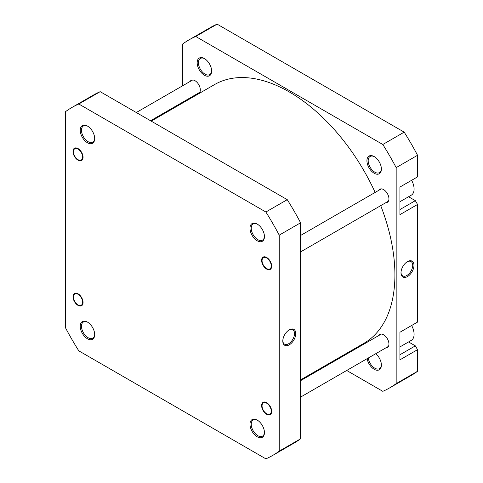 <?xml version="1.0" encoding="UTF-8"?>
<svg xmlns="http://www.w3.org/2000/svg" width="483" height="483" viewBox="0 0 483 483"><rect width="100%" height="100%" fill="white"/><g stroke="black" fill="none" stroke-linecap="round" stroke-linejoin="round"><path stroke-width="0.72" d="M257.216 240.776A10.228 5.905 60 0 1 249.989 228.248A10.228 5.905 60 0 1 257.216 224.076L257.216 224.076A10.228 5.905 60 0 1 264.449 236.598A10.228 5.905 60 0 1 257.216 240.776M257.542 224.269A9.334 5.391 -120 0 0 253.177 223.973A9.334 5.391 -120 0 0 251.746 231.454A9.334 5.391 -120 0 0 257.85 239.683A9.334 5.391 -120 0 0 262.517 240.148A9.334 5.391 -120 0 0 264.442 236.223M266.652 269.085A7.112 4.106 60 0 1 261.617 260.373A7.112 4.106 60 0 1 266.652 257.469L266.652 257.469A7.112 4.106 60 0 1 271.681 266.181A7.112 4.106 60 0 1 266.652 269.085M266.652 414.287A7.112 4.106 60 0 1 261.617 405.575A7.112 4.106 60 0 1 266.652 402.671L266.652 402.671A7.112 4.106 60 0 1 271.681 411.383A7.112 4.106 60 0 1 266.652 414.287M257.216 436.795A10.228 5.905 60 0 1 249.989 424.267A10.228 5.905 60 0 1 257.216 420.095L257.216 420.095A10.228 5.905 60 0 1 264.449 432.617A10.228 5.905 60 0 1 257.216 436.795M257.542 420.288A9.334 5.391 -120 0 0 253.177 419.993A9.334 5.391 -120 0 0 251.746 427.479A9.334 5.391 -120 0 0 257.85 435.702A9.334 5.391 -120 0 0 262.517 436.167A9.334 5.391 -120 0 0 264.442 432.243M87.459 338.782A10.228 5.905 60 0 1 80.232 326.26A10.228 5.905 60 0 1 87.459 322.089L87.459 322.089A10.228 5.905 60 0 1 94.692 334.61A10.228 5.905 60 0 1 87.459 338.782M87.785 322.282A9.334 5.391 -120 0 0 83.42 321.986A9.334 5.391 -120 0 0 81.989 329.466A9.334 5.391 -120 0 0 88.087 337.695A9.334 5.391 -120 0 0 92.76 338.16A9.334 5.391 -120 0 0 94.686 334.236M78.029 305.389A7.112 4.106 60 0 1 72.999 296.677A7.112 4.106 60 0 1 78.029 293.773L78.029 293.773A7.112 4.106 60 0 1 83.058 302.485A7.112 4.106 60 0 1 78.029 305.389M87.459 142.763A10.228 5.905 60 0 1 80.232 130.241A10.228 5.905 60 0 1 87.459 126.069L87.459 126.069A10.228 5.905 60 0 1 94.692 138.591A10.228 5.905 60 0 1 87.459 142.763M87.785 126.262A9.334 5.391 -120 0 0 83.42 125.966A9.334 5.391 -120 0 0 81.989 133.447A9.334 5.391 -120 0 0 88.087 141.676A9.334 5.391 -120 0 0 92.76 142.135A9.334 5.391 -120 0 0 94.686 138.216M78.029 160.187A7.112 4.106 60 0 1 72.999 151.475A7.112 4.106 60 0 1 78.029 148.571L78.029 148.571A7.112 4.106 60 0 1 83.058 157.283A7.112 4.106 60 0 1 78.029 160.187M289.281 329.841L289.281 329.841A9.171 5.295 -60 0 1 295.771 333.584A9.171 5.295 -60 0 1 289.281 344.82A9.171 5.295 -60 0 1 282.796 341.076A9.171 5.295 -60 0 1 289.281 329.841L289.281 329.841M282.809 340.696A8.283 4.782 120 0 0 284.511 344.144A8.283 4.782 120 0 0 288.653 343.733A8.283 4.782 120 0 0 294.069 336.434A8.283 4.782 120 0 0 292.795 329.792A8.283 4.782 120 0 0 288.961 330.04M279.222 235.136A200.862 115.968 -120 0 0 265.873 212.013L78.807 104.008A200.862 115.968 -120 0 0 71.913 107.48A200.862 115.968 -120 0 0 65.453 111.718L65.453 327.722A200.862 115.968 -120 0 0 78.807 350.851L265.873 458.85A200.862 115.968 -120 0 0 272.768 455.378A200.862 115.968 -120 0 0 279.222 451.14L279.222 235.136L300.601 222.796A200.862 115.968 -120 0 0 287.252 199.666L100.186 91.667A200.862 115.968 -120 0 0 93.285 95.139L71.913 107.48M272.768 455.378L294.147 443.038A200.862 115.968 -120 0 0 300.601 438.799L300.601 222.796M300.601 438.799L279.222 451.14M100.186 91.667L78.807 104.008M265.873 212.013L287.252 199.666M411.631 180.298A13.337 7.698 60 0 1 411.323 195.15L399.942 201.725M411.631 325.5A13.337 7.698 60 0 1 411.323 340.352L399.942 346.927M375.756 353.701A10.228 5.905 60 0 1 381.395 365.1A10.228 5.905 60 0 1 374.162 369.278A10.228 5.905 60 0 1 367.11 358.694M368.275 358.018A9.334 5.391 -120 0 0 374.79 368.185A9.334 5.391 -120 0 0 379.457 368.65A9.334 5.391 -120 0 0 381.383 364.725M374.162 173.258A10.228 5.905 60 0 1 366.929 160.73A10.228 5.905 60 0 1 374.162 156.558L374.162 156.558A10.228 5.905 60 0 1 381.395 169.08A10.228 5.905 60 0 1 374.162 173.258M374.482 156.752A9.334 5.391 -120 0 0 370.123 156.456A9.334 5.391 -120 0 0 368.692 163.942A9.334 5.391 -120 0 0 374.79 172.165A9.334 5.391 -120 0 0 379.457 172.63A9.334 5.391 -120 0 0 381.383 168.706M204.406 75.245A10.228 5.905 60 0 1 197.173 62.724A10.228 5.905 60 0 1 204.406 58.552L204.406 58.552A10.228 5.905 60 0 1 211.632 71.073A10.228 5.905 60 0 1 204.406 75.245M204.726 58.745A9.334 5.391 -120 0 0 200.367 58.449A9.334 5.391 -120 0 0 198.936 65.93A9.334 5.391 -120 0 0 205.034 74.159A9.334 5.391 -120 0 0 209.7 74.623A9.334 5.391 -120 0 0 211.626 70.699M407.483 276.578A9.171 5.295 -60 0 1 400.999 272.835A9.171 5.295 -60 0 1 407.483 261.599L407.483 261.599A9.171 5.295 -60 0 1 413.973 265.342A9.171 5.295 -60 0 1 407.483 276.578M401.005 272.454A8.283 4.782 120 0 0 402.713 275.896A8.283 4.782 120 0 0 406.855 275.485A8.283 4.782 120 0 0 412.265 268.186A8.283 4.782 120 0 0 410.997 261.551A8.283 4.782 120 0 0 407.163 261.792M378.763 190.338A7.559 4.365 60 0 1 379.813 189.215A7.559 4.365 60 0 1 383.593 189.59A7.559 4.365 60 0 1 388.531 196.249A7.559 4.365 60 0 1 387.372 202.305A7.559 4.365 60 0 1 385.875 202.661M378.763 335.54A7.559 4.365 60 0 1 379.813 334.417A7.559 4.365 60 0 1 383.593 334.791A7.559 4.365 60 0 1 388.531 341.451A7.559 4.365 60 0 1 387.372 347.506A7.559 4.365 60 0 1 385.875 347.857M190.139 81.44A7.559 4.365 60 0 1 191.196 80.317A7.559 4.365 60 0 1 194.975 80.691A7.559 4.365 60 0 1 199.914 87.351A7.559 4.365 60 0 1 198.755 93.406A7.559 4.365 60 0 1 197.251 93.762M182.399 85.908L182.399 44.201A200.862 115.968 60 0 1 188.853 39.962L210.232 27.622A200.862 115.968 60 0 1 217.127 24.15L404.193 132.149A200.862 115.968 60 0 1 417.547 155.278L417.547 176.887L399.942 187.048L399.942 214.639L417.547 204.472L415.344 200.662L408.564 196.744M417.547 204.472L417.547 322.089L399.942 332.25L399.942 359.835L417.547 349.674L415.344 345.864L408.564 341.946M188.853 39.962A200.862 115.968 60 0 1 195.748 36.491L382.814 144.495A200.862 115.968 60 0 1 396.169 167.619L396.169 383.623A200.862 115.968 60 0 1 389.715 387.861L411.087 375.52A200.862 115.968 60 0 0 417.547 371.282L417.547 349.674M182.399 102.336L182.399 103.133M331.779 361.864L332.467 362.262M346.697 370.479L382.814 391.333A200.862 115.968 60 0 0 389.715 387.861M396.169 167.619L417.547 155.278M417.547 371.282L396.169 383.623M195.748 36.491L217.127 24.15M404.193 132.149L382.814 144.495M399.942 209.556L415.344 200.662M399.942 354.757L415.344 345.864M82.267 304.061A6.49 3.749 -120 0 0 79.786 295.699A6.49 3.749 -120 0 0 73.79 295.101A6.49 3.749 -120 0 0 73.44 296.93A6.49 3.749 -120 0 0 78.029 304.882A6.49 3.749 -120 0 0 82.267 304.061M263.911 402.647A6.49 3.749 -120 0 0 262.058 405.829A6.49 3.749 -120 0 0 266.646 413.78A6.49 3.749 -120 0 0 269.387 414.311A6.49 3.749 -120 0 0 270.329 407.441A6.49 3.749 -120 0 0 263.911 402.647M151.221 121.136L214.597 84.549A149.38 86.246 60 0 1 342.091 138.766A149.38 86.246 60 0 1 375.14 192.427M380.719 205.637A149.38 86.246 60 0 1 363.971 343.28L300.601 379.867M270.891 267.757A6.49 3.749 -120 0 0 268.409 259.401A6.49 3.749 -120 0 0 262.408 258.803A6.49 3.749 -120 0 0 262.058 260.627A6.49 3.749 -120 0 0 266.646 268.578A6.49 3.749 -120 0 0 270.891 267.757M82.267 158.859A6.49 3.749 -120 0 0 79.786 150.503A6.49 3.749 -120 0 0 73.79 149.905A6.49 3.749 -120 0 0 73.44 151.728A6.49 3.749 -120 0 0 78.029 159.68A6.49 3.749 -120 0 0 82.267 158.859M300.601 380.664L381.316 334.067M300.601 397.092L388.429 346.383M300.601 235.463L381.316 188.865M300.601 251.891L388.429 201.188M136.303 112.521L192.693 79.967M150.533 120.738L199.805 92.289"/></g></svg>
